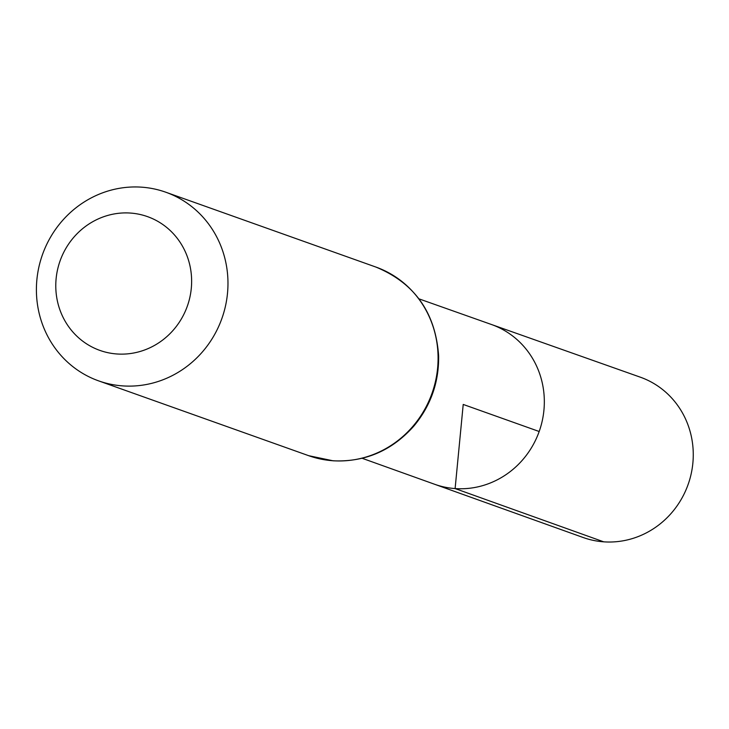 <?xml version="1.0" encoding="UTF-8"?>
<svg xmlns="http://www.w3.org/2000/svg" width="729" height="729" viewBox="0 0 729 729"><rect width="100%" height="100%" fill="white"/><g stroke="black" fill="none" stroke-linecap="round" stroke-linejoin="round"><path stroke-width="1.09" d="M418.975 298.844L491.519 324.523A84.783 80.637 109.6 0 1 542.23 420.906A84.783 80.637 109.6 0 1 455.115 488.576A84.783 80.637 109.6 0 1 434.621 484.266L583.136 537.501A85.111 80.937 109.6 0 0 603.712 541.829A85.111 80.937 109.6 0 0 691.156 473.914A85.111 80.937 109.6 0 0 640.253 377.157L491.519 324.523A84.783 80.637 109.6 0 1 542.23 420.906A84.783 80.637 109.6 0 1 455.115 488.576A84.783 80.637 109.6 0 1 434.621 484.266L362.176 458.295M116.922 353.975A71.005 67.533 109.6 0 1 68.562 244.115A71.005 67.533 109.6 0 1 185.631 252.462A71.005 67.533 109.6 0 1 116.922 353.975M122.618 385.887A100.128 95.226 109.6 0 1 98.588 380.857A100.128 95.226 109.6 0 1 42.482 254.585A100.128 95.226 109.6 0 1 165.775 192.21A100.128 95.226 109.6 0 1 225.471 306.071A100.128 95.226 109.6 0 1 122.618 385.887M539.178 431.504L463.216 404.44L455.115 488.576L603.712 541.829M332.734 460.728A100.128 95.226 109.6 0 1 308.713 455.698L333.062 460.801C365.065 462.25 392.02 450.65 413.944 425.982C430.784 405.625 439.013 382.233 438.63 355.816C435.541 312.65 414.637 283.062 375.9 267.06A100.128 95.226 109.6 0 1 435.587 380.912A100.128 95.226 109.6 0 1 332.734 460.728M98.588 380.857L308.713 455.698M165.775 192.21L375.9 267.06"/></g></svg>

